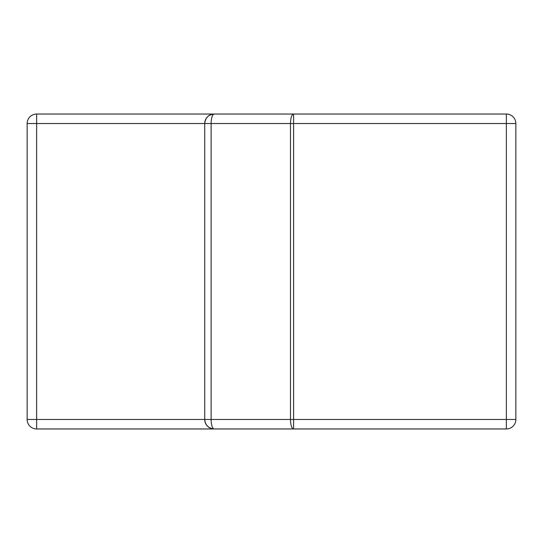 <?xml version="1.0" encoding="UTF-8"?>
<svg xmlns="http://www.w3.org/2000/svg" width="543" height="543" viewBox="0 0 543 543"><rect width="100%" height="100%" fill="white"/><g stroke="black" fill="none" stroke-linecap="round" stroke-linejoin="round"><path stroke-width="0.81" d="M515.85 419.474L515.85 123.526L515.85 419.474A9.489 9.489 0 0 1 506.361 428.963A9.489 9.489 0 0 0 515.85 419.474A9.489 9.489 0 0 1 506.361 428.963L36.639 428.963A9.489 9.489 0 0 1 27.15 419.474L27.15 123.526L36.639 123.526L36.639 419.474L204.718 419.474L204.718 123.526L36.639 123.526L36.639 114.037L506.361 114.037L214.207 114.037C208.485 114.641 205.322 117.804 204.718 123.526L211.125 123.526L211.125 419.474L290.491 419.474L290.491 123.526L211.125 123.526A9.489 3.082 90 0 1 214.207 114.037A9.489 9.489 0 0 0 204.718 123.526L204.718 419.474C205.322 425.196 208.485 428.359 214.207 428.963L293.573 428.963L293.573 419.474L515.85 419.474A9.489 9.489 0 0 1 506.361 428.963L506.361 123.526L515.85 123.526A9.489 9.489 0 0 0 506.361 114.037A9.489 9.489 0 0 1 515.85 123.526A9.489 9.489 0 0 0 506.361 114.037A9.489 9.489 0 0 1 515.85 123.526M36.639 114.037A9.489 9.489 0 0 0 27.15 123.526A9.489 9.489 0 0 1 36.639 114.037M204.718 419.474A9.489 9.489 0 0 0 214.207 428.963A9.489 9.489 0 0 1 204.718 419.474L211.125 419.474A9.489 3.082 90 0 0 214.207 428.963M27.15 419.474A9.489 9.489 0 0 0 36.639 428.963A9.489 9.489 0 0 1 27.15 419.474A9.489 9.489 0 0 0 36.639 428.963L36.639 419.474L27.15 419.474M506.361 114.037L506.361 123.526L293.573 123.526L293.573 419.474L290.491 419.474A9.489 3.082 90 0 0 293.573 428.963M293.573 114.037A9.489 3.082 90 0 0 290.491 123.526L293.573 123.526L293.573 114.037M214.207 114.037A9.489 9.489 0 0 0 204.718 123.526"/></g></svg>
